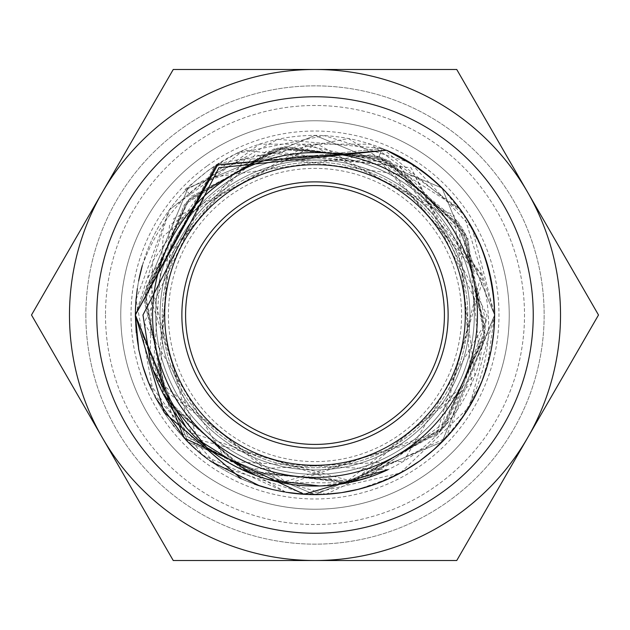 <?xml version="1.0" encoding="UTF-8"?>
<svg xmlns="http://www.w3.org/2000/svg" width="630" height="630" viewBox="0 0 630 630"><rect width="100%" height="100%" fill="white"/><g stroke="black" fill="none" stroke-linecap="round" stroke-linejoin="round"><path stroke-width="0.47" stroke-dasharray="3.15 2.36" d="M477.43 315A162.43 162.43 0 0 1 315 477.43A162.43 162.43 0 0 1 152.57 315A162.43 162.43 0 0 1 315 152.57A162.43 162.43 0 0 1 477.43 315M168.399 315A146.601 146.601 0 0 0 315 461.601A146.601 146.601 0 0 0 461.601 315A146.601 146.601 0 0 0 315 168.399A146.601 146.601 0 0 0 168.399 315M243.44 150.263L169.147 210.184L136.041 299.691L153.46 393.522L216.492 465.192L307.338 494.448L400.341 473.035L469.255 407.012L494.613 315L463.901 214.562L382.284 148.467L277.657 139.317L185.803 190.228A179.613 179.613 0 0 0 135.387 315A179.613 179.613 0 0 1 243.44 150.263L411.043 167.714L487.037 315L479.989 360.014A171.021 171.021 0 0 1 242.022 469.665L325.907 494.282A179.613 179.613 0 0 1 135.387 315L188 187.992L315 135.387L442 187.992L494.613 315L442 442.008L315 494.613L188 442.008L135.387 315L214.562 166.099L382.284 148.467C453.521 181.18 490.967 236.691 494.613 315L442 187.992L315 135.387L188 187.992L135.387 315L188 187.992L315 135.387L442 187.992L494.613 315L442 442.008L315 494.613L188 442.008L135.387 315L188 187.992L315 135.387L442 187.992L494.613 315L442 442.008L315 494.613L188 442.008L135.387 315A179.613 179.613 0 0 0 315 494.613A179.613 179.613 0 0 0 494.613 315L442 442.008L315 494.613L188 442.008L135.387 315L178.14 431.314L286.028 492.258M479.989 360.014L468.224 239.038L379.063 156.437L273.987 148.971L184.472 204.506L144.483 301.951L169.179 404.358L249.212 472.854L354.202 481.462L444.315 426.919L485.368 329.907L461.782 227.241L382.505 157.87L277.617 148.121L186.913 201.679L144.805 298.234L167.273 401.152L245.787 471.382L350.556 482.281L441.843 429.715L484.998 333.616L463.664 230.462L385.914 159.382L281.271 147.341L189.417 198.907L145.215 294.533L165.422 397.916L242.385 469.838L346.894 483.021L439.307 432.456L484.557 337.318L465.468 233.722L389.301 160.965L284.941 146.648L191.977 196.198L185.031 189.488L191.977 196.198L284.941 146.648L389.301 160.965L465.468 233.722L484.557 337.318L439.307 432.456L346.894 483.021L242.385 469.838L165.422 397.916L145.215 294.533L189.417 198.907L281.271 147.341L385.914 159.382L463.664 230.462L484.998 333.616L441.843 429.715L350.556 482.281L245.787 471.382L167.273 401.152L144.805 298.234L186.913 201.679L277.617 148.121L382.505 157.87L461.782 227.241L485.368 329.907L444.315 426.919L354.202 481.462L249.212 472.854L169.179 404.358L144.483 301.951L184.472 204.506L273.987 148.971L379.063 156.437L382.284 148.467L214.562 166.099L135.387 315L188 442.008L315 494.613L442 442.008L494.613 315L442 187.992L315 135.387L188 187.992L135.387 315L188 442.008L315 494.613L442 442.008L494.613 315L493.794 297.927L494.613 315L493.794 297.927L494.613 315L493.794 332.073L494.613 315A179.613 179.613 0 0 0 236.266 153.57L209.325 169.557L185.031 189.488M509.229 315A194.229 194.229 0 0 1 315 509.229A194.229 194.229 0 0 1 120.771 315A194.229 194.229 0 0 1 315 120.771A194.229 194.229 0 0 1 509.229 315A194.229 194.229 0 0 1 315 509.229A194.229 194.229 0 0 1 120.771 315A194.229 194.229 0 0 1 315 120.771A194.229 194.229 0 0 1 509.229 315M85.853 315A229.147 229.147 0 0 0 315 544.147A229.147 229.147 0 0 0 544.147 315A229.147 229.147 0 0 0 315 85.853A229.147 229.147 0 0 0 85.853 315A229.147 229.147 0 0 1 315 85.853A229.147 229.147 0 0 1 544.147 315A229.147 229.147 0 0 1 315 544.147A229.147 229.147 0 0 1 85.853 315M315 69.481A245.519 245.519 0 0 0 102.375 437.755A245.519 245.519 0 0 0 527.625 437.755A245.519 245.519 0 0 0 315 69.481L173.25 69.481L31.5 315L173.25 560.519L456.75 560.519L598.5 315L456.75 69.481L315 69.481M469.948 315A154.948 154.948 0 0 0 315 160.052A154.948 154.948 0 0 0 160.052 315A154.948 154.948 0 0 0 315 469.948A154.948 154.948 0 0 0 469.948 315A154.948 154.948 0 0 1 315 469.948A154.948 154.948 0 0 1 160.052 315A154.948 154.948 0 0 1 315 160.052A154.948 154.948 0 0 1 469.948 315M315 474.311A159.311 159.311 0 0 1 155.689 315A159.311 159.311 0 0 1 315 155.689A159.311 159.311 0 0 1 474.311 315A159.311 159.311 0 0 1 315 474.311A159.311 159.311 0 0 1 155.689 315A159.311 159.311 0 0 1 315 155.689A159.311 159.311 0 0 1 474.311 315A159.311 159.311 0 0 1 315 474.311M142.349 265.49C161.587 213.987 195.946 178.408 245.44 158.768L389.97 161.288L480.942 273.625C495.928 324.718 489.053 373.7 460.309 420.572A179.613 179.613 0 0 1 304.093 494.282L307.645 494.455M289.398 492.778A179.613 179.613 0 0 1 273.239 489.691M272.656 489.549A179.613 179.613 0 0 1 270.656 489.053M256.851 484.935A179.613 179.613 0 0 1 256.26 484.73M254.441 484.092A179.613 179.613 0 0 1 240.999 478.658M238.778 477.634A179.613 179.613 0 0 1 211.412 461.727M209.617 460.443A179.613 179.613 0 0 1 207.703 459.034M197.379 450.741A179.613 179.613 0 0 1 196.379 449.867M185.559 439.519A179.613 179.613 0 0 1 185.015 438.945M184.661 438.574A179.613 179.613 0 0 1 174.329 426.675M173.179 425.211A179.613 179.613 0 0 1 155.768 398.089M155.019 396.648A179.613 179.613 0 0 1 151.657 389.702M142.608 365.416A179.613 179.613 0 0 1 138.821 349.957M138.576 348.697A179.613 179.613 0 0 1 135.395 316.047M136.206 297.927A179.613 179.613 0 0 1 138.631 281.011M416.564 166.863L430.251 177.243M442.874 188.866L464.515 215.476M473.335 230.202L480.706 245.708M486.565 261.836L493.542 295.415M494.597 312.551L494.007 329.71M491.786 346.728L482.533 379.756M475.587 395.451L467.169 410.413M457.372 424.502L433.96 449.568M420.572 460.309L406.216 469.728M391.025 477.729L358.714 489.211M341.885 492.589L324.804 494.345M288.209 492.597L272.199 489.439M256.205 484.714L241.274 478.784M150.011 360.014L152.657 261.222L209.507 180.393L301.589 144.506L398.144 165.556L466.94 236.502L484.998 333.656L446.292 424.588L363.746 478.926M347.524 482.895L281.114 482.627M264.931 478.524L206.412 447.119M163.131 393.632L145.451 292.651L188.701 199.694L277.342 148.176L379.52 156.618L458.506 221.98L485.919 320.772L451.907 417.485L368.684 477.375M352.595 481.832L319.481 485.958M269.9 479.966L254.024 474.776M197.757 439.504L186.165 427.471M153.043 369.92L163.241 236.163L266.813 150.909L400.034 166.619L480.942 273.625M460.309 420.572L469.185 407.122M469.523 406.547L476.823 392.931M477.485 391.537L481.375 382.67M483.155 378.11L488.14 362.778M489.416 357.887L491.408 348.784M491.723 347.067L493.833 331.679M491.369 281.011L487.337 264.395L491.369 281.011M481.745 248.244L466.098 217.893L481.745 248.244M218.405 163.572L348.453 138.529L460.309 209.428L370.495 144.175L259.497 144.183L169.69 209.428L135.387 315L188 442.008L315 494.613L442 442.008L494.613 315L472.091 227.918L410.177 162.682L324.403 135.639L236.266 153.57M323.544 494.408L340.562 492.778L323.544 494.408M350.004 491.164L349.343 491.298M373.74 484.73L389.616 478.375L373.74 484.73M404.806 470.547L419.186 461.302L404.806 470.547M444.985 438.945L456.183 426.03L444.985 438.945M466.098 412.107L481.745 381.756L466.098 412.107M487.337 365.605L491.369 348.988L487.337 365.605M315 181.873A133.127 133.127 0 0 0 181.873 315A133.127 133.127 0 0 0 315 448.127A133.127 133.127 0 0 0 448.127 315A133.127 133.127 0 0 0 315 181.873M185.582 315A129.418 129.418 0 0 0 315 444.418A129.418 129.418 0 0 0 444.418 315A129.418 129.418 0 0 0 315 185.582A129.418 129.418 0 0 0 185.582 315A129.418 129.418 0 0 1 315 185.582A129.418 129.418 0 0 1 444.418 315A129.418 129.418 0 0 1 315 444.418A129.418 129.418 0 0 1 185.582 315A129.418 129.418 0 0 0 315 444.418A129.418 129.418 0 0 0 444.418 315A129.418 129.418 0 0 0 315 185.582A129.418 129.418 0 0 0 185.582 315M181.873 315A133.127 133.127 0 0 1 315 181.873A133.127 133.127 0 0 1 448.127 315A133.127 133.127 0 0 1 315 448.127A133.127 133.127 0 0 1 181.873 315A133.127 133.127 0 0 0 315 448.127A133.127 133.127 0 0 0 448.127 315A133.127 133.127 0 0 0 315 181.873A133.127 133.127 0 0 0 181.873 315A133.127 133.127 0 0 1 315 181.873A133.127 133.127 0 0 1 448.127 315A133.127 133.127 0 0 1 315 448.127A133.127 133.127 0 0 1 181.873 315A133.127 133.127 0 0 0 315 448.127A133.127 133.127 0 0 0 448.127 315A133.127 133.127 0 0 0 315 181.873A133.127 133.127 0 0 0 181.873 315M467.767 315A152.767 152.767 0 0 0 315 162.233A152.767 152.767 0 0 0 162.233 315A152.767 152.767 0 0 0 315 467.767A152.767 152.767 0 0 0 467.767 315A152.767 152.767 0 0 0 315 162.233A152.767 152.767 0 0 0 162.233 315A152.767 152.767 0 0 0 315 467.767A152.767 152.767 0 0 0 467.767 315M386.56 150.263L389.616 151.625L386.56 150.263M404.799 159.453L419.186 168.69L404.799 159.453M422.384 171.021L432.621 179.259L422.242 170.919M444.985 191.055L456.183 203.97L444.985 191.055M285.815 492.219L202.584 455.08L148.302 381.867M142.782 366.006L138.765 349.666M138.915 279.594L137.34 288.579M136.009 300.061L135.395 315.976M136.269 332.75L138.718 349.398M142.663 365.605L147.546 379.961M151.334 388.986L155.744 398.042M186.102 440.079L199.048 452.167M202.325 454.876L211.215 461.593M259.678 485.88L273.136 489.66M284.232 491.951L289.438 492.778M306.991 494.432L324.056 494.385M341.027 492.715L357.777 489.439M374.133 484.596L405.106 470.374M419.438 461.121L432.834 450.552M445.166 438.763L466.2 411.941M474.713 397.16L481.792 381.638M487.36 365.51L494.613 315L442 187.992L315 135.387L188 187.992L135.387 315L188 442.008L315 494.613L442 442.008L494.613 315L442 187.992L315 135.387L188 187.992L135.387 315L188 442.008L315 494.613L442 442.008L494.613 315C490.967 236.691 453.521 181.18 382.284 148.467L379.063 156.437L482.556 280.775L436.125 435.732L281.311 482.667L156.642 379.575L173.667 218.705L317.15 143.994L458.719 222.303L471.681 383.552L344.452 483.462L190.866 432.637L148.357 276.554L254.953 154.87L415.28 176.471L485.872 322.024L403.578 461.294L242.022 469.665M387.978 469.665L226.745 461.483L144.16 322.765L213.822 177.124L373.645 154.35L481.21 274.743L440.653 431.007L288.123 483.895L159.54 386.277L169.494 225.138L309.109 144.081L453.978 215.342L474.996 375.409L353.43 481.643L197.623 439.378L146.412 286.272L245.44 158.768M325.907 494.282L445.804 438.086L494.613 315M206.861 166.162A183.976 183.976 0 0 0 231.478 478.926A183.976 183.976 0 0 0 498.976 315A183.976 183.976 0 0 0 206.861 166.162M105.493 315A209.507 209.507 0 0 0 315 524.506A209.507 209.507 0 0 0 524.506 315A209.507 209.507 0 0 0 315 105.493A209.507 209.507 0 0 0 105.493 315A209.507 209.507 0 0 1 315 105.493A209.507 209.507 0 0 1 524.506 315A209.507 209.507 0 0 1 315 524.506A209.507 209.507 0 0 1 105.493 315"/><path stroke-width="0.94" d="M102.375 192.244L31.5 315L102.375 437.755A245.519 245.519 0 0 0 527.625 437.755A245.519 245.519 0 0 0 315 69.481A245.519 245.519 0 0 0 102.375 437.755L173.25 560.519L456.75 560.519L598.5 315L456.75 69.481L173.25 69.481L102.375 192.244M533.24 315A218.24 218.24 0 0 1 315 533.24A218.24 218.24 0 0 1 96.76 315A218.24 218.24 0 0 1 315 96.76A218.24 218.24 0 0 1 533.24 315A218.24 218.24 0 0 1 315 533.24A218.24 218.24 0 0 1 96.76 315A218.24 218.24 0 0 1 315 96.76A218.24 218.24 0 0 1 533.24 315M286.028 492.258L304.101 494.282A179.613 179.613 0 0 1 289.398 492.778M273.239 489.691A179.613 179.613 0 0 1 272.656 489.549M270.656 489.053A179.613 179.613 0 0 1 256.851 484.935M256.26 484.73A179.613 179.613 0 0 1 254.441 484.092M240.999 478.658A179.613 179.613 0 0 1 238.778 477.634M211.412 461.727A179.613 179.613 0 0 1 209.617 460.443M207.703 459.034A179.613 179.613 0 0 1 197.379 450.741M196.379 449.867A179.613 179.613 0 0 1 185.559 439.519M174.329 426.675A179.613 179.613 0 0 1 173.179 425.211M155.768 398.089A179.613 179.613 0 0 1 155.019 396.648M151.657 389.702A179.613 179.613 0 0 1 142.608 365.416M138.821 349.957A179.613 179.613 0 0 1 138.576 348.697M135.395 316.047A179.613 179.613 0 0 1 136.206 297.927M138.631 281.011A179.613 179.613 0 0 1 142.349 265.49L138.915 279.594M493.833 331.679L494.613 315A179.613 179.613 0 0 0 386.56 150.263L416.564 166.863M430.251 177.243L442.874 188.866M464.515 215.476L473.335 230.202M480.706 245.708L486.565 261.836M493.542 295.415L494.597 312.551M494.007 329.71L491.786 346.728M482.533 379.756L475.587 395.451M467.169 410.413L457.372 424.502M433.96 449.568L420.572 460.309M406.216 469.728L391.025 477.729M358.714 489.211L341.885 492.589M324.804 494.345L307.645 494.455M241.274 478.784L164.17 412.516L135.387 315L216.492 164.816L386.56 150.263L218.957 167.714L142.963 315L150.011 360.014A171.021 171.021 0 0 0 387.978 469.665L304.093 494.282L288.209 492.597M272.199 489.439L256.205 484.714M363.746 478.926L347.524 482.895M281.114 482.627L264.931 478.524M206.412 447.119L163.131 393.632M368.684 477.375L352.595 481.832M319.481 485.958L269.9 479.966M254.024 474.776L197.757 439.504M186.165 427.471L153.043 369.92M469.185 407.122L469.523 406.547M476.823 392.931L477.485 391.537M481.375 382.67L483.155 378.11M488.14 362.778L489.416 357.887M491.408 348.784L491.723 347.067M493.794 297.927L491.369 281.011L493.794 297.927M487.337 264.395L481.745 248.244L487.337 264.395M466.098 217.893L456.183 203.97L466.098 217.893M306.456 494.408L323.544 494.408L306.456 494.408M349.343 491.298L350.004 491.164M357.344 489.549L373.74 484.73L357.344 489.549M389.616 478.375L404.806 470.547L389.616 478.375M432.621 450.741L444.985 438.945L432.621 450.741M456.183 426.03L466.098 412.107L456.183 426.03M481.745 381.756L487.337 365.605L481.745 381.756M491.369 348.988L493.794 332.073L491.369 348.988M218.405 163.572L135.387 315L216.492 164.816L386.56 150.263M138.765 349.666L135.387 315L184.196 438.086L304.093 494.282A179.613 179.613 0 0 0 494.613 315M152.57 315A162.43 162.43 0 0 0 315 477.43A162.43 162.43 0 0 0 477.43 315A162.43 162.43 0 0 0 315 152.57A162.43 162.43 0 0 0 152.57 315M315 164.69A150.31 150.31 0 0 1 465.31 315A150.31 150.31 0 0 1 315 465.31A150.31 150.31 0 0 1 164.69 315A150.31 150.31 0 0 1 315 164.69M315 181.873A133.127 133.127 0 0 1 448.127 315A133.127 133.127 0 0 1 315 448.127A133.127 133.127 0 0 1 181.873 315A133.127 133.127 0 0 1 315 181.873M185.582 315A129.418 129.418 0 0 1 315 185.582A129.418 129.418 0 0 1 444.418 315A129.418 129.418 0 0 1 315 444.418A129.418 129.418 0 0 1 185.582 315M389.616 151.625L404.799 159.453L389.616 151.625M432.621 179.259L444.985 191.055L432.621 179.259M304.101 494.282L285.815 492.219M148.302 381.867L142.782 366.006M137.34 288.579L136.009 300.061M135.395 315.976L136.269 332.75M138.718 349.398L142.663 365.605M147.546 379.961L151.334 388.986M155.744 398.042L186.102 440.079M199.048 452.167L202.325 454.876M211.215 461.593L259.678 485.88M273.136 489.66L284.232 491.951M289.438 492.778L306.991 494.432M324.056 494.385L341.027 492.715M357.777 489.439L374.133 484.596M405.106 470.374L419.438 461.121M432.834 450.552L445.166 438.763M466.2 411.941L474.713 397.16M481.792 381.638L487.36 365.51"/></g></svg>
